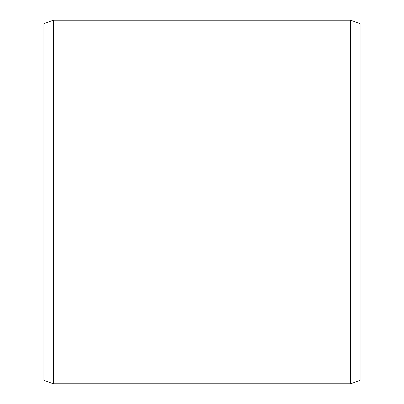 <?xml version="1.0" encoding="UTF-8"?>
<svg xmlns="http://www.w3.org/2000/svg" width="404" height="404" viewBox="0 0 404 404"><rect width="100%" height="100%" fill="white"/><g stroke="black" fill="none" stroke-linecap="round" stroke-linejoin="round"><path stroke-width="0.61" d="M360.085 23.654L360.085 380.346L350.601 383.8L350.601 20.2L360.085 23.654M53.399 383.8L43.915 380.346L43.915 23.654L53.399 20.2L53.399 383.8L350.601 383.8M53.399 20.2L350.601 20.2"/></g></svg>
